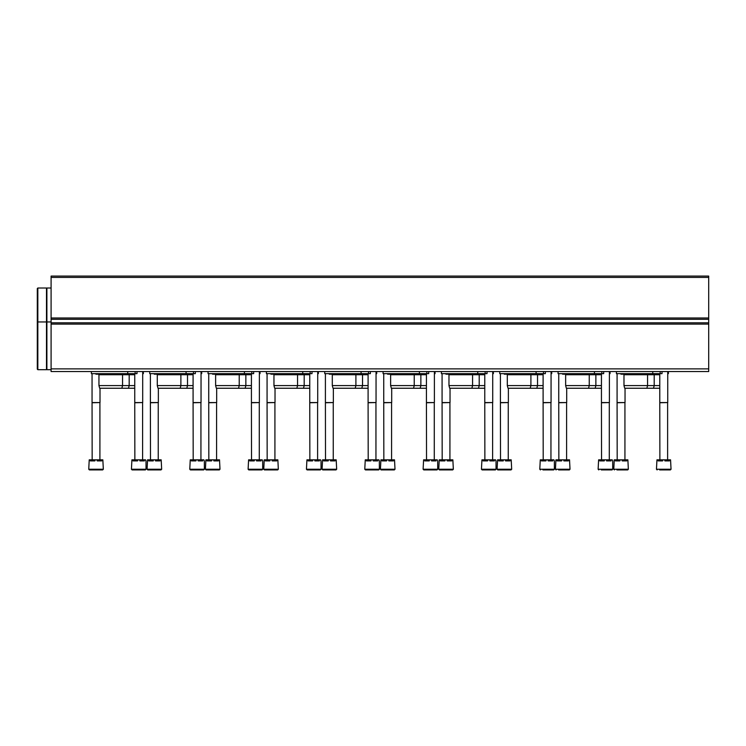 <?xml version="1.0" encoding="UTF-8"?>
<svg xmlns="http://www.w3.org/2000/svg" width="746" height="746" viewBox="0 0 746 746"><rect width="100%" height="100%" fill="white"/><g stroke="black" fill="none" stroke-linecap="round" stroke-linejoin="round"><path stroke-width="1.12" d="M51.092 368.888L51.092 276.085L708.7 276.085L708.7 371.545L51.092 371.545L51.092 368.888L708.7 368.888M668.397 371.545L668.397 373.662L667.735 373.662M662.028 371.545L662.028 373.662L616.42 373.662L616.42 371.545M652.769 373.662L652.769 371.545M659.781 388.246L624.691 388.246L623.982 385.598L623.982 374.725L659.781 374.725M623.982 385.598L659.781 385.598M623.982 374.725L622.919 373.662M621.772 373.662L620.094 373.662M610.06 371.545L610.06 373.662L609.398 373.662M603.691 371.545L603.691 373.662L558.083 373.662L558.083 371.545M594.431 373.662L594.431 371.545M601.444 388.246L566.354 388.246L565.645 385.598L565.645 374.725L601.444 374.725M565.645 385.598L601.444 385.598M565.645 374.725L564.582 373.662M563.435 373.662L561.757 373.662M551.723 371.545L551.723 373.662L551.061 373.662M545.354 373.662L545.354 371.545L545.354 373.662L499.745 373.662L499.745 371.545M536.094 373.662L536.094 371.545M543.107 388.246L508.017 388.246L507.308 385.598L507.308 374.725L543.107 374.725M507.308 385.598L543.107 385.598M507.308 374.725L506.245 373.662M505.098 373.662L503.419 373.662M493.386 371.545L493.386 373.662L492.724 373.662M487.017 371.545L487.017 373.662L441.408 373.662L441.408 371.545M477.757 373.662L477.757 371.545M484.769 388.246L449.679 388.246L448.971 385.598L448.971 374.725L484.769 374.725M448.971 385.598L484.769 385.598M448.971 374.725L447.908 373.662M446.761 373.662L445.082 373.662M435.049 371.545L435.049 373.662L434.386 373.662M428.689 371.545L428.689 373.662L383.08 373.662L383.08 371.545M419.42 373.662L419.42 371.545M426.432 388.246L391.342 388.246L390.634 385.598L390.634 374.725L426.432 374.725M390.634 385.598L426.432 385.598M390.634 374.725L389.571 373.662M388.424 373.662L386.745 373.662M376.711 371.545L376.711 373.662L376.049 373.662M370.352 371.545L370.352 373.662L324.743 373.662L324.743 371.545M361.083 373.662L361.083 371.545M368.095 388.246L333.005 388.246L332.296 385.598L332.296 374.725L368.095 374.725M332.296 385.598L368.095 385.598M332.296 374.725L331.233 373.662M330.086 373.662L328.408 373.662M318.374 371.545L318.374 373.662L317.712 373.662M312.014 373.662L312.014 371.545L312.014 373.662L266.406 373.662L266.406 371.545M302.745 373.662L302.745 371.545M309.758 388.246L274.668 388.246L273.959 385.598L273.959 374.725L309.758 374.725M273.959 385.598L309.758 385.598M273.959 374.725L272.896 373.662M271.749 373.662L270.071 373.662M260.037 371.545L260.037 373.662L259.375 373.662M253.677 371.545L253.677 373.662L208.069 373.662L208.069 371.545M244.408 373.662L244.408 371.545M251.421 388.246L216.331 388.246L215.622 385.598L215.622 374.725L251.421 374.725M215.622 385.598L251.421 385.598M215.622 374.725L214.559 373.662M213.412 373.662L211.733 373.662M201.7 371.545L201.7 373.662L201.038 373.662M195.34 371.545L195.34 373.662L149.732 373.662L149.732 371.545M186.071 373.662L186.071 371.545M193.083 388.246L157.993 388.246L157.285 385.598L157.285 374.725L193.083 374.725M157.285 385.598L193.083 385.598M157.285 374.725L156.231 373.662M155.075 373.662L153.396 373.662M143.363 371.545L143.363 373.662L142.7 373.662M137.003 371.545L137.003 373.662L91.394 373.662L91.394 371.545M127.734 373.662L127.734 371.545M134.746 388.246L99.666 388.246L98.948 385.598L98.948 374.725L134.746 374.725M98.948 385.598L134.746 385.598M98.948 374.725L97.894 373.662M96.738 373.662L95.059 373.662M671.046 469.253L656.461 469.253L656.946 459.844L658.093 459.844L658.093 460.907L662.607 460.907L662.607 459.844L664.9 459.844L664.9 460.907L669.414 460.907L669.414 459.844L670.561 459.844L671.046 469.253L670.384 469.915L665.824 469.915M659.613 469.915L670.384 469.915M658.093 459.844L662.607 459.844M664.9 459.844L669.414 459.844M659.884 459.844L659.781 402.57L667.735 402.57L667.735 371.545M659.884 402.747L667.735 402.57M612.708 469.253L598.124 469.253L598.609 459.844L599.756 459.844L599.756 460.907L604.269 460.907L604.269 459.844L606.563 459.844L606.563 460.907L611.077 460.907L611.077 459.844L612.224 459.844L612.708 460.907L612.708 469.253L612.046 469.915L601.276 469.915M599.756 459.844L604.269 459.844M606.563 459.844L611.077 459.844M601.546 459.844L601.444 402.57L609.398 402.57L609.398 371.545M601.546 402.747L609.398 402.57M554.371 469.253L539.787 469.253L540.272 459.844L541.419 459.844L541.419 460.907L545.932 460.907L545.932 459.844L548.226 459.844L548.226 460.907L552.749 460.907L552.749 459.844L553.896 459.844L554.371 460.907L554.371 469.253L553.709 469.915L542.939 469.915M541.419 459.844L545.932 459.844M548.226 459.844L552.749 459.844M543.209 459.844L543.107 402.57L551.061 402.57L551.061 371.545M543.209 402.747L551.061 402.57M481.45 469.253L481.935 459.844L483.082 459.844L483.082 460.907L487.595 460.907L487.595 459.844L489.889 459.844L489.889 460.907L494.412 460.907L494.412 459.844L495.558 459.844L496.034 460.907L496.034 469.253L495.372 469.915L482.112 469.915L481.45 469.253L496.034 469.253M483.082 459.844L487.595 459.844M489.889 459.844L494.412 459.844M484.872 459.844L484.769 402.57L492.724 402.57L492.724 371.545M484.872 402.747L492.724 402.57M423.113 469.253L423.597 459.844L424.744 459.844L424.744 460.907L429.258 460.907L429.258 459.844L431.552 459.844L431.552 460.907L436.074 460.907L436.074 459.844L437.221 459.844L437.697 460.907L437.697 469.253L437.035 469.915L423.775 469.915L423.113 469.253L437.697 469.253M424.744 459.844L429.258 459.844M431.552 459.844L436.074 459.844M426.535 459.844L426.432 402.57L434.386 402.57L434.386 371.545M426.535 402.747L434.386 402.57M364.775 469.253L365.26 459.844L366.407 459.844L366.407 460.907L370.921 460.907L370.921 459.844L373.214 459.844L373.214 460.907L377.737 460.907L377.737 459.844L378.884 459.844L379.36 460.907L379.36 469.253L378.698 469.915L365.447 469.915L364.775 469.253L379.36 469.253M366.407 459.844L370.921 459.844M373.214 459.844L377.737 459.844M368.198 459.844L368.095 402.57L376.049 402.57L376.049 371.545M368.198 402.747L376.049 402.57M306.447 469.253L306.923 459.844L308.07 459.844L308.07 460.907L312.593 460.907L312.593 459.844L314.887 459.844L314.887 460.907L319.4 460.907L319.4 459.844L320.547 459.844L321.032 460.907L321.032 469.253L320.36 469.915L307.11 469.915L306.447 469.253L321.032 469.253M308.07 459.844L312.593 459.844M314.887 459.844L319.4 459.844M309.86 459.844L309.758 402.57L317.712 402.57L317.712 371.545M309.86 402.747L317.712 402.57M248.11 469.253L248.586 459.844L249.733 459.844L249.733 460.907L254.255 460.907L254.255 459.844L256.549 459.844L256.549 460.907L261.063 460.907L261.063 459.844L262.21 459.844L262.695 460.907L262.695 469.253L262.032 469.915L248.772 469.915L248.11 469.253L262.695 469.253M249.733 459.844L254.255 459.844M256.549 459.844L261.063 459.844M251.523 459.844L251.421 402.57L259.375 402.57L259.375 371.545M251.523 402.747L259.375 402.57M189.773 469.253L190.249 459.844L191.396 459.844L191.396 460.907L195.918 460.907L195.918 459.844L198.212 459.844L198.212 460.907L202.726 460.907L202.726 459.844L203.872 459.844L204.357 460.907L204.357 469.253L203.695 469.915L190.435 469.915L189.773 469.253L204.357 469.253M191.396 459.844L195.918 459.844M198.212 459.844L202.726 459.844M193.195 459.844L193.083 402.57L201.038 402.57L201.038 371.545M193.195 402.747L201.038 402.57M131.436 469.253L131.911 459.844L133.058 459.844L133.058 460.907L137.581 460.907L137.581 459.844L139.875 459.844L139.875 460.907L144.388 460.907L144.388 459.844L145.535 459.844L146.02 460.907L146.02 469.253L145.358 469.915L132.098 469.915L131.436 469.253L146.02 469.253M133.058 459.844L137.581 459.844M139.875 459.844L144.388 459.844M134.858 459.844L134.746 402.57L142.7 402.57L142.7 371.545M134.858 402.747L142.7 402.57M628.356 469.253L613.772 469.253L614.256 459.844L615.403 459.844L615.403 460.907L619.917 460.907L619.917 459.844L622.211 459.844L622.211 460.907L626.724 460.907L626.724 459.844L627.871 459.844L628.356 469.253L627.694 469.915L623.134 469.915M616.923 469.915L627.694 469.915M615.403 459.844L619.917 459.844M622.211 459.844L626.724 459.844M617.194 459.844L617.082 402.57L625.036 402.57L625.036 388.246M617.194 402.747L625.036 402.57M570.019 469.253L555.434 469.253L555.919 459.844L557.066 459.844L557.066 460.907L561.579 460.907L561.579 459.844L563.873 459.844L563.873 460.907L568.387 460.907L568.387 459.844L569.534 459.844L570.019 469.253L569.357 469.915L566.867 469.915M558.586 469.915L569.357 469.915M557.066 459.844L561.579 459.844M563.873 459.844L568.387 459.844M558.857 459.844L558.745 402.57L566.708 402.57L566.708 388.246M558.857 402.747L566.708 402.57M511.681 469.253L497.097 469.253L497.582 459.844L498.729 459.844L498.729 460.907L503.242 460.907L503.242 459.844L505.536 459.844L505.536 460.907L510.05 460.907L510.05 459.844L511.197 459.844L511.681 469.253L511.019 469.915L508.53 469.915M497.097 469.253L497.759 469.915L511.019 469.915M498.729 459.844L503.242 459.844M505.536 459.844L510.05 459.844M500.519 459.844L500.417 402.57L508.371 402.57L508.371 388.246M500.519 402.747L508.371 402.57M453.344 469.253L438.76 469.253L439.245 459.844L440.392 459.844L440.392 460.907L444.905 460.907L444.905 459.844L447.199 459.844L447.199 460.907L451.712 460.907L451.712 459.844L452.859 459.844L453.344 469.253L452.682 469.915L450.192 469.915M438.76 469.253L439.422 469.915L452.682 469.915M440.392 459.844L444.905 459.844M447.199 459.844L451.712 459.844M442.182 459.844L442.08 402.57L450.034 402.57L450.034 388.246M442.182 402.747L450.034 402.57M395.007 469.253L380.423 469.253L380.908 459.844L382.055 459.844L382.055 460.907L386.568 460.907L386.568 459.844L388.862 459.844L388.862 460.907L393.384 460.907L393.384 459.844L394.522 459.844L395.007 469.253L394.345 469.915L391.864 469.915M380.423 469.253L381.085 469.915L394.345 469.915M382.055 459.844L386.568 459.844M388.862 459.844L393.384 459.844M383.845 459.844L383.742 402.57L391.697 402.57L391.697 388.246M383.845 402.747L391.697 402.57M336.67 469.253L322.085 469.253L322.57 459.844L323.717 459.844L323.717 460.907L328.231 460.907L328.231 459.844L330.525 459.844L330.525 460.907L335.047 460.907L335.047 459.844L336.194 459.844L336.67 469.253L336.008 469.915L333.527 469.915M325.237 469.915L331.448 469.915M322.085 469.253L322.748 469.915L336.008 469.915M323.717 459.844L328.231 459.844M330.525 459.844L335.047 459.844M325.508 459.844L325.405 402.57L333.359 402.57L333.359 388.246M325.508 402.747L333.359 402.57M278.333 469.253L263.748 469.253L264.233 459.844L265.38 459.844L265.38 460.907L269.893 460.907L269.893 459.844L272.187 459.844L272.187 460.907L276.71 460.907L276.71 459.844L277.857 459.844L278.333 469.253L277.671 469.915L275.19 469.915M266.9 469.915L273.12 469.915M263.748 469.253L264.41 469.915L277.671 469.915M265.38 459.844L269.893 459.844M272.187 459.844L276.71 459.844M267.171 459.844L267.068 402.57L275.022 402.57L275.022 388.246M267.171 402.747L275.022 402.57M219.995 469.253L205.411 469.253L205.896 459.844L207.043 459.844L207.043 460.907L211.556 460.907L211.556 459.844L213.85 459.844L213.85 460.907L218.373 460.907L218.373 459.844L219.52 459.844L219.995 469.253L219.333 469.915L216.853 469.915M208.563 469.915L214.783 469.915M205.411 469.253L206.083 469.915L219.333 469.915M207.043 459.844L211.556 459.844M213.85 459.844L218.373 459.844M208.833 459.844L208.731 402.57L216.685 402.57L216.685 388.246M208.833 402.747L216.685 402.57M161.658 469.253L147.083 469.253L147.559 459.844L148.706 459.844L148.706 460.907L153.228 460.907L153.228 459.844L155.513 459.844L155.513 460.907L160.036 460.907L160.036 459.844L161.183 459.844L161.658 469.253L160.996 469.915L158.516 469.915M150.226 469.915L156.446 469.915M147.083 469.253L147.745 469.915L160.996 469.915M148.706 459.844L153.228 459.844M155.513 459.844L160.036 459.844M150.496 459.844L150.394 402.57L158.348 402.57L158.348 388.246M150.496 402.747L158.348 402.57M103.33 469.253L88.746 469.253L89.222 459.844L90.369 459.844L90.369 460.907L94.891 460.907L94.891 459.844L97.185 459.844L97.185 460.907L101.698 460.907L101.698 459.844L102.845 459.844L103.33 469.253L102.659 469.915L100.178 469.915M91.889 469.915L98.108 469.915M88.746 469.253L89.408 469.915L102.659 469.915M90.369 459.844L94.891 459.844M97.185 459.844L101.698 459.844M92.159 459.844L92.056 402.57L100.011 402.57L100.011 388.246M92.159 402.747L100.011 402.57M37.3 302.335L37.3 321.423M37.832 288.012L46.494 288.012L46.494 321.955L37.832 321.955L37.3 322.486L37.3 369.158L37.832 369.69L37.832 288.012L37.3 288.543L37.3 335.215M51.092 288.012L46.886 288.012L46.886 369.69L51.092 369.69M37.3 336.278L37.3 369.158M46.494 321.955L46.494 369.69L37.832 369.69M51.092 277.409L708.7 277.409M51.092 317.973L708.7 317.973M51.092 319.279L708.7 319.279M51.092 322.804L708.7 322.804M51.092 324.109L708.7 324.109M660.173 373.662L660.173 371.545M601.836 373.662L601.836 371.545M543.498 373.662L543.498 371.545M485.161 373.662L485.161 371.545M426.833 373.662L426.833 371.545M368.496 373.662L368.496 371.545M310.159 373.662L310.159 371.545M251.822 373.662L251.822 371.545M193.484 373.662L193.484 371.545M135.147 373.662L135.147 371.545M656.415 373.662L657.254 374.194L658.093 373.662M653.496 388.246L654.205 385.598L654.205 374.725L654.736 374.194M646.866 388.246L647.575 385.598L647.575 374.725L648.106 374.194M649.794 373.662L650.633 374.194L651.463 373.662M620.933 374.194L650.633 374.194M598.087 373.662L598.917 374.194L599.756 373.662M595.159 388.246L595.867 385.598L595.867 374.725L596.399 374.194M588.529 388.246L589.247 385.598L589.247 374.725L589.769 374.194M591.457 373.662L592.296 374.194L593.135 373.662M562.596 374.194L592.296 374.194M539.75 373.662L540.589 374.194L541.419 373.662M536.822 388.246L537.54 385.598L537.54 374.725L538.062 374.194M530.192 388.246L530.91 385.598L530.91 374.725L531.441 374.194M533.12 373.662L533.959 374.194L534.798 373.662M504.259 374.194L533.959 374.194M481.412 373.662L482.252 374.194L483.091 373.662M478.484 388.246L479.202 385.598L479.202 374.725L479.725 374.194M471.864 388.246L472.572 385.598L472.572 374.725L473.104 374.194M474.782 373.662L475.622 374.194L476.461 373.662M445.921 374.194L475.622 374.194M423.075 373.662L423.915 374.194L424.754 373.662M420.157 388.246L420.865 385.598L420.865 374.725L421.397 374.194M413.526 388.246L414.235 385.598L414.235 374.725L414.767 374.194M416.445 373.662L417.284 374.194L418.124 373.662M387.584 374.194L417.284 374.194M364.738 373.662L365.577 374.194L366.417 373.662M361.819 388.246L362.528 385.598L362.528 374.725L363.06 374.194M355.189 388.246L355.898 385.598L355.898 374.725L356.429 374.194M358.108 373.662L358.947 374.194L359.786 373.662M329.247 374.194L358.947 374.194M306.401 373.662L307.24 374.194L308.079 373.662M303.482 388.246L304.191 385.598L304.191 374.725L304.722 374.194M296.852 388.246L297.561 385.598L297.561 374.725L298.092 374.194M299.771 373.662L300.61 374.194L301.449 373.662M270.91 374.194L300.61 374.194M248.064 373.662L248.903 374.194L249.742 373.662M245.145 388.246L245.854 385.598L245.854 374.725L246.385 374.194M238.515 388.246L239.224 385.598L239.224 374.725L239.755 374.194M241.434 373.662L242.273 374.194L243.112 373.662M212.573 374.194L242.273 374.194M189.726 373.662L190.566 374.194L191.405 373.662M186.808 388.246L187.516 385.598L187.516 374.725L188.048 374.194M180.178 388.246L180.886 385.598L180.886 374.725L181.418 374.194M183.096 373.662L183.936 374.194L184.775 373.662M154.236 374.194L183.936 374.194M131.389 373.662L132.228 374.194L133.068 373.662M128.471 388.246L129.179 385.598L129.179 374.725L129.711 374.194M121.84 388.246L122.549 385.598L122.549 374.725L123.081 374.194M124.759 373.662L125.598 374.194L126.438 373.662M95.898 374.194L125.598 374.194M656.461 469.253L657.123 469.915M659.781 402.57L659.781 373.662M667.623 459.844L667.623 402.747M598.124 469.253L598.786 469.915M601.444 402.57L601.444 373.662M609.286 459.844L609.286 402.747M539.787 469.253L540.449 469.915M543.107 402.57L543.107 373.662M550.949 459.844L550.949 402.747M484.769 402.57L484.769 373.662M492.612 459.844L492.612 402.747M426.432 402.57L426.432 373.662M434.284 459.844L434.284 402.747M368.095 402.57L368.095 373.662M375.947 459.844L375.947 402.747M309.758 402.57L309.758 373.662M317.61 459.844L317.61 402.747M251.421 402.57L251.421 373.662M259.272 459.844L259.272 402.747M193.083 402.57L193.083 373.662M200.935 459.844L200.935 402.747M134.746 402.57L134.746 373.662M142.598 459.844L142.598 402.747M613.772 469.253L614.434 469.915M617.082 402.57L617.082 373.662M624.934 459.844L624.934 402.747M555.434 469.253L556.096 469.915M558.745 402.57L558.745 373.662M566.596 459.844L566.596 402.747M500.417 402.57L500.417 373.662M508.259 459.844L508.259 402.747M442.08 402.57L442.08 373.662M449.922 459.844L449.922 402.747M383.742 402.57L383.742 373.662M391.585 459.844L391.585 402.747M325.405 402.57L325.405 373.662M333.248 459.844L333.248 402.747M267.068 402.57L267.068 373.662M274.92 459.844L274.92 402.747M208.731 402.57L208.731 373.662M216.582 459.844L216.582 402.747M150.394 402.57L150.394 373.662M158.245 459.844L158.245 402.747M92.056 402.57L92.056 373.662M99.908 459.844L99.908 402.747M46.886 321.955L51.092 321.955"/></g></svg>
